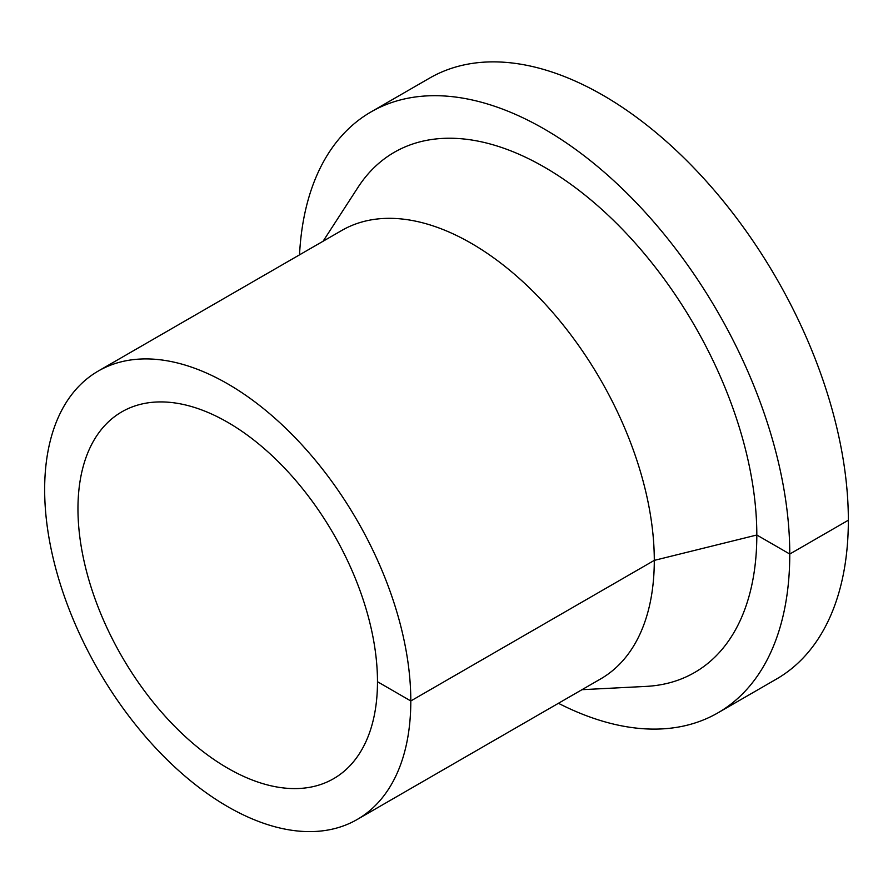 <?xml version="1.0" encoding="UTF-8"?>
<svg xmlns="http://www.w3.org/2000/svg" width="893" height="893" viewBox="0 0 893 893"><rect width="100%" height="100%" fill="white"/><g stroke="black" fill="none" stroke-linecap="round" stroke-linejoin="round"><path stroke-width="1.34" d="M558.426 703.282A346.93 200.3 -120 0 0 717.916 712.86A346.93 200.3 -120 0 0 789.769 554.04A346.93 200.3 -120 0 0 638.328 204.888A346.93 200.3 -120 0 0 370.975 111.949A346.93 200.3 -120 0 0 299.523 254.851M717.916 712.86L776.497 679.037A346.93 200.3 -120 0 0 848.35 520.217A346.93 200.3 -120 0 0 696.908 171.065A346.93 200.3 -120 0 0 429.566 78.126L370.975 111.949M581.979 689.686L646.007 686.404A300.327 173.398 -120 0 0 756.817 535.007A300.327 173.398 -120 0 0 596.848 205.01A300.327 173.398 -120 0 0 357.937 187.452L323.076 241.255M357.178 819.484L600.665 678.903A258.903 149.477 -120 0 0 654.29 560.38A258.903 149.477 -120 0 0 541.281 299.825A258.903 149.477 -120 0 0 341.762 230.461L98.275 371.041A258.903 149.477 -120 0 0 98.275 669.996A258.903 149.477 -120 0 0 357.178 819.484A258.903 149.477 -120 0 0 410.802 700.96A258.903 149.477 -120 0 0 297.782 440.405A258.903 149.477 -120 0 0 98.275 371.041M377.482 681.716A211.786 122.274 -120 0 0 285.034 468.579A211.786 122.274 -120 0 0 121.828 411.84A211.786 122.274 -120 0 0 121.828 656.4A211.786 122.274 -120 0 0 333.614 778.674A211.786 122.274 -120 0 0 377.482 681.716L410.802 700.96L654.29 560.38L756.817 535.007L789.769 554.04L848.35 520.217"/></g></svg>
